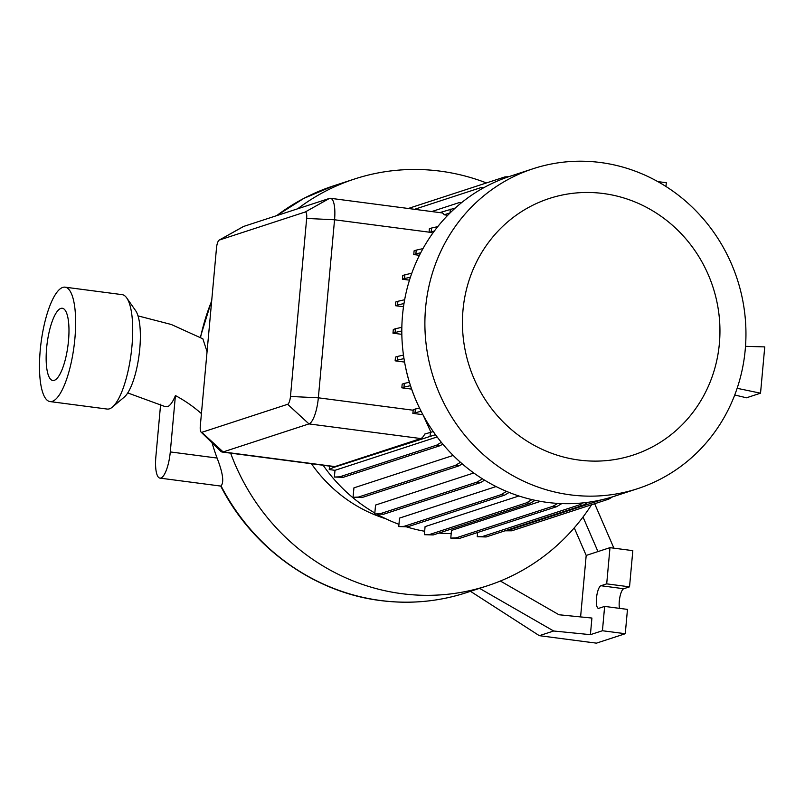 <?xml version="1.0" encoding="UTF-8"?>
<svg xmlns="http://www.w3.org/2000/svg" width="805" height="805" viewBox="0 0 805 805"><rect width="100%" height="100%" fill="white"/><g stroke="black" fill="none" stroke-linecap="round" stroke-linejoin="round"><path stroke-width="1.21" d="M201.421 413.599A138.691 131.607 71.9 0 0 175.42 395.567C172.803 401.997 170.127 405.72 167.4 406.746L164.804 406.495L127.754 392.931M385.706 518.722A143.049 135.733 -108.1 0 1 311.424 463.73M424.658 531.26A159.964 151.783 -108.1 0 1 406.515 526.862M398.948 524.307A159.964 151.783 -108.1 0 1 377.112 514.284M374.828 512.986A159.964 151.783 -108.1 0 1 323.157 465.27M570.302 494.844A168.285 159.682 -108.1 0 1 426.016 343.333A168.285 159.682 -108.1 0 1 533.172 168.708A168.285 159.682 -108.1 0 1 600.54 162.519A168.285 159.682 -108.1 0 1 744.826 314.031A168.285 159.682 -108.1 0 1 637.671 488.655A168.285 159.682 -108.1 0 1 570.302 494.844M637.671 488.655L614.587 496.192A168.285 159.682 -108.1 0 1 547.219 502.39A168.285 159.682 -108.1 0 1 402.933 350.879A168.285 159.682 -108.1 0 1 510.088 176.255L533.172 168.708M579.067 460.068A134.978 128.076 -108.1 0 1 463.006 310.005A134.978 128.076 -108.1 0 1 603.317 193.522A134.978 128.076 -108.1 0 1 719.378 343.584A134.978 128.076 -108.1 0 1 579.067 460.068M591.564 504.745A213.969 203.031 -108.1 0 1 487.387 585.788A213.969 203.031 -108.1 0 1 401.725 593.667A213.969 203.031 -108.1 0 1 230.633 453.145M297.679 208.787A213.969 203.031 -108.1 0 1 354.522 179.012A213.969 203.031 -108.1 0 1 440.174 171.133A213.969 203.031 -108.1 0 1 486.451 182.946M137.997 315.882L171.334 324.506L202.86 338.814L207.056 351.654M220.791 486.089L221.053 485.928C224.203 482.276 222.874 472.988 217.088 458.055A213.969 203.031 -108.1 0 1 212.057 442.8M74.875 338.724A57.698 16.583 97.5 0 1 50.071 401.584A57.698 16.583 97.5 0 1 40.25 350.034A57.698 16.583 97.5 0 1 65.054 287.164A57.698 16.583 97.5 0 1 74.875 338.724M65.054 287.164L122.139 294.64A57.698 16.583 97.5 0 1 126.727 297.93A57.698 16.583 97.5 0 1 131.95 346.2A57.698 16.583 97.5 0 1 112.428 407.068A57.698 16.583 97.5 0 1 107.146 409.061L50.071 401.584M46.63 347.951A36.426 10.465 97.5 0 1 62.297 308.265A36.426 10.465 97.5 0 1 68.495 340.807A36.426 10.465 97.5 0 1 52.828 380.493A36.426 10.465 97.5 0 1 46.63 347.951M126.727 297.93L135.622 310.66A45.674 13.132 97.5 0 1 139.758 348.877A45.674 13.132 97.5 0 1 124.302 397.066L112.428 407.068M531.944 499.613L526.591 502.813L429.659 534.48L424.346 534.691L425.08 526.621L518.913 495.981M506.526 491.372L500.992 494.693L404.06 526.349L398.747 526.561L399.522 518.098L496.081 486.552M482.437 478.834L476.993 482.094L380.051 513.761L374.748 513.972L375.553 505.057L473.773 472.978M460.49 462.322L455.308 465.421L358.376 497.088L353.063 497.299L353.928 487.86L453.185 455.439M745.511 346.331L764.75 346.905L760.534 393.192L737.139 388.302M734.734 394.983L746.466 397.791L760.534 393.192M557.744 503.407L553.025 506.224L456.093 537.891L450.78 538.102L451.474 530.435L540.487 501.354M451.192 533.524A159.964 151.783 -108.1 0 1 438.956 533.081M418.258 405.398A159.964 151.783 -108.1 0 1 411.597 389.107L411.657 389.087M430.856 432.104L423.219 415.259M409.363 382.264A159.964 151.783 -108.1 0 1 405.207 365.43M219.151 240.132L243.11 226.678A24.039 6.913 97.5 0 1 243.653 226.426L329.497 198.392A24.039 6.913 97.5 0 1 330.463 198.292A24.039 6.913 97.5 0 1 334.548 219.775L318.347 397.811A24.039 6.913 97.5 0 1 308.969 423.903L223.136 451.937A24.039 6.913 97.5 0 1 222.17 452.038A24.039 6.913 97.5 0 1 220.801 451.323L201.119 432.144A7.205 2.073 -82.5 0 0 201.814 432.325L287.657 404.291A7.205 2.073 -82.5 0 0 290.464 396.463L306.665 218.437A7.205 2.073 -82.5 0 0 305.155 212.027L219.312 240.061A7.205 2.073 -82.5 0 0 219.151 240.132A7.205 2.073 -82.5 0 0 216.505 247.89L200.304 425.915A7.205 2.073 -82.5 0 0 201.119 432.144M433.241 431.561L424.778 434.046A24.039 6.913 97.5 0 1 420.804 438.554L334.971 466.588A24.039 6.913 97.5 0 1 334.005 466.689L222.17 452.038M419.486 407.994L413.247 409.614L413.186 410.228A24.039 6.913 97.5 0 1 412.844 413.368L422.907 414.686M434.338 231.055L431.198 231.77L431.54 228.036L429.347 228.761A24.039 6.913 97.5 0 1 429.105 232.162L432.939 232.967M330.463 198.292L441.935 212.892A24.039 6.913 97.5 0 1 444.179 214.794L447.761 215.267M420.743 252.77L415.883 253.877L416.215 250.144L414.102 250.838L413.76 254.571L419.445 255.316M410.5 385.655L403.969 387.135L404.311 383.411L402.188 384.106L401.846 387.829L411.597 389.107M403.989 358.607L397.257 360.147L397.6 356.414L395.476 357.108L395.134 360.831L404.573 362.069M401.806 330.966L395.094 332.485L395.436 328.762L393.313 329.456L392.971 333.179L401.836 334.337M403.989 303.545L397.549 305.004L397.891 301.281L395.768 301.976L395.436 305.699L403.506 306.755M410.419 277.202L404.553 278.54L404.895 274.807L402.772 275.501L402.43 279.234L409.473 280.15M619.488 608.349A11.421 3.28 97.5 0 1 620.021 596.425A11.421 3.28 97.5 0 1 623.754 588.727L629.53 586.845L632.821 550.65L609.989 547.652L586.191 555.43L580.596 616.912M479.549 588.354L553.659 630.999L590.407 634.662L602.432 630.738L604.646 606.407L598.87 608.288A11.421 3.28 97.5 0 1 598.417 608.338A11.421 3.28 97.5 0 1 596.555 597.36A11.421 3.28 97.5 0 1 600.922 585.738L606.698 583.856L629.53 586.845M604.646 606.407L627.477 609.395L625.264 633.726L602.432 630.738M606.698 583.856L609.989 547.652M553.659 630.999L539.33 635.678L596.404 643.155L625.264 633.726M500.368 581.029L558.982 614.758L591.917 618.049L590.407 634.662M574.257 527.869L586.191 555.43M597.974 551.586L583.011 517.021M594.664 503.729L613.903 548.165M539.33 635.678L470.472 591.313M665.966 186.478L666.309 182.715L657.786 181.598M397.257 360.147L395.134 360.831M403.456 355.086L397.6 356.414M431.198 231.77L429.075 232.464M437.749 226.628L431.54 228.036M397.549 305.004L395.436 305.699M404.653 299.742L397.891 301.281M395.094 332.485L392.971 333.179M401.846 327.303L395.436 328.762M421.116 411.264L412.844 413.368M415.028 412.653L415.37 408.93M404.553 278.54L402.43 279.234M411.788 273.237L404.895 274.807M403.969 387.135L401.846 387.829M409.423 382.244L404.311 383.411M415.883 253.877L413.76 254.571M422.987 248.614L416.215 250.144M450.156 212.852L444.179 214.794M461.718 202.538L459.051 202.639L431.742 211.564M455.258 208.042L439.792 212.611M450.045 212.882L450.377 209.159M442.8 444.088L440.204 445.648L343.272 477.305L334.377 477.043L334.991 470.321L437.135 436.954M441.351 442.337L436.622 445.175L339.68 476.832L334.377 477.043M440.204 445.648L436.622 445.175M343.272 477.305L339.68 476.832M435.475 434.7L333.169 467.584L329.225 469.557L334.991 470.321M329.225 469.557L329.537 466.105M430.101 435.918L430.444 432.194M333.169 467.584L333.26 466.588M484.59 480.162L480.575 482.567L383.643 514.234L374.748 513.972M480.575 482.567L476.993 482.094M383.643 514.234L380.051 513.761M588.103 502.28L583.062 505.299L486.129 536.965L477.234 536.704L477.617 532.497M582.649 502.934L579.479 504.836L482.547 536.492L477.234 536.704M583.062 505.299L579.479 504.836M486.129 536.965L482.547 536.492M561.779 503.598L556.607 506.697L459.675 538.364L450.78 538.102M556.607 506.697L553.025 506.224M459.675 538.364L456.093 537.891M462.261 463.881L458.9 465.894L361.958 497.56L353.063 497.299M458.9 465.894L455.308 465.421M361.958 497.56L358.376 497.088M508.639 176.728L505.027 176.879L408.256 208.485M535.134 500.318L530.183 503.286L433.241 534.943L424.346 534.691M530.183 503.286L526.591 502.813M433.241 534.943L429.659 534.48M509.122 492.439L504.574 495.156L407.642 526.822L398.747 526.561M504.574 495.156L500.992 494.693M407.642 526.822L404.06 526.349M612.575 496.836L608.741 499.13L511.809 530.797L504.977 530.807M601.808 499.754L508.227 530.324L506.204 530.404M608.741 499.13L605.863 498.758M511.809 530.797L508.227 530.324M484.137 187.495L480.897 187.625L414.535 209.31M160.628 404.261L155.868 456.636A24.039 6.913 -82.5 0 0 159.954 478.12A24.039 6.913 -82.5 0 0 170.288 451.927L175.42 395.567M200.526 337.526A213.969 203.031 -108.1 0 1 211.665 301.04M276.689 215.639A213.969 203.031 -108.1 0 1 333.532 185.864L303.847 198.382L276.578 215.68M487.387 585.788L466.397 592.651A213.969 203.031 -108.1 0 1 380.735 600.52A213.969 203.031 -108.1 0 1 221.053 485.928M201.814 432.325L223.136 451.937L334.971 466.588M287.657 404.291L308.969 423.903L420.804 438.554M290.464 396.463L318.347 397.811L413.186 410.228M306.665 218.437L334.548 219.775L429.105 232.162M305.155 212.027L329.497 198.392M243.653 226.426L219.312 240.061M600.922 585.738L623.754 588.727M217.088 458.055L170.288 451.927M211.725 300.325L200.274 337.386M466.397 592.651C438.463 601.687 409.815 604.324 380.443 600.55C314.101 592.379 252.277 548.004 220.721 486.069L159.954 478.12M354.522 179.012L333.532 185.864"/></g></svg>
